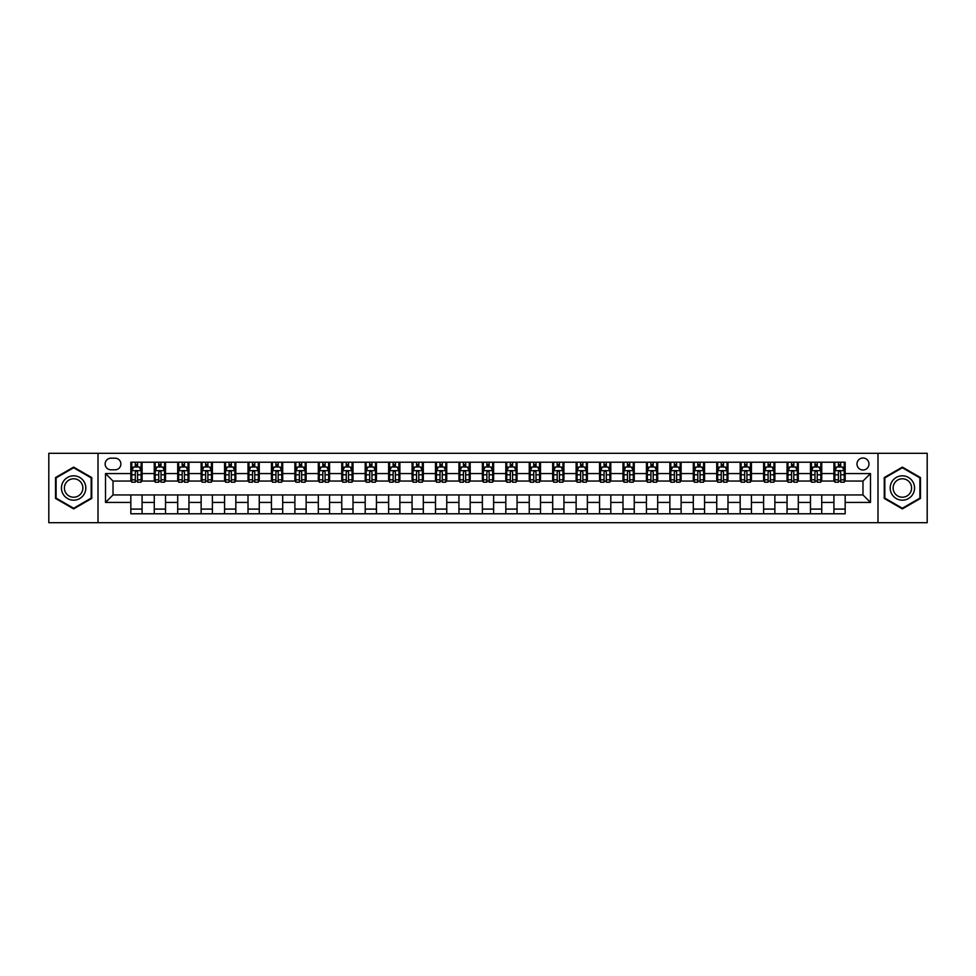 <?xml version="1.0" encoding="UTF-8"?>
<svg xmlns="http://www.w3.org/2000/svg" width="976" height="976" viewBox="0 0 976 976"><rect width="100%" height="100%" fill="white"/><g stroke="black" fill="none" stroke-linecap="round" stroke-linejoin="round"><path stroke-width="1.46" d="M862.979 458A6.002 6.002 0 0 0 856.989 464.003A6.002 6.002 0 0 0 862.979 470.005A6.002 6.002 0 0 0 868.982 464.003A6.002 6.002 0 0 0 862.979 458M877.985 522.685L927.2 522.685L927.2 453.315L877.985 453.315L877.985 522.685L98.015 522.685L98.015 453.315L48.8 453.315L48.8 522.685L98.015 522.685M110.959 469.81L115.083 469.81A5.807 5.807 0 0 0 120.89 464.003A5.807 5.807 0 0 0 115.083 458.183L110.959 458.183A5.807 5.807 0 0 0 105.14 464.003A5.807 5.807 0 0 0 110.959 469.81M877.985 453.315L98.015 453.315M130.833 502.433L105.518 502.433L105.518 473.567L130.833 473.567L130.833 481.058L113.021 481.058L113.021 494.942L130.833 494.942L130.833 513.779L845.167 513.779L845.167 494.942L862.979 494.942L862.979 481.058L845.167 481.058L845.167 473.567L870.482 473.567L870.482 502.433L845.167 502.433M845.167 473.567L845.167 462.221L130.833 462.221L130.833 473.567M833.919 462.221L833.919 481.058L834.858 481.058M838.421 481.058L840.678 481.058M844.24 481.058L845.167 481.058M833.919 481.058L820.804 481.058M810.483 462.221L810.483 481.058L811.422 481.058M814.984 481.058L817.241 481.058M810.483 481.058L797.368 481.058M787.046 462.221L787.046 481.058L787.986 481.058M791.548 481.058L793.805 481.058M787.046 481.058L773.919 481.058M763.61 462.221L763.61 481.058L764.55 481.058M768.112 481.058L770.369 481.058M763.61 481.058L750.483 481.058M740.174 462.221L740.174 481.058L741.113 481.058M744.676 481.058L746.921 481.058M740.174 481.058L727.047 481.058M716.738 462.221L716.738 481.058L717.677 481.058M721.24 481.058L723.484 481.058M716.738 481.058L703.611 481.058M693.302 462.221L693.302 481.058L694.241 481.058M697.803 481.058L700.048 481.058M693.302 481.058L680.174 481.058M669.865 462.221L669.865 481.058L670.805 481.058M674.367 481.058L676.612 481.058M669.865 481.058L656.738 481.058M646.429 462.221L646.429 481.058L647.369 481.058M650.931 481.058L653.176 481.058M646.429 481.058L633.302 481.058M622.993 462.221L622.993 481.058L623.932 481.058M627.495 481.058L629.74 481.058M622.993 481.058L609.866 481.058M599.557 462.221L599.557 481.058L600.496 481.058M604.059 481.058L606.303 481.058M599.557 481.058L586.43 481.058M576.121 462.221L576.121 481.058L577.06 481.058M580.622 481.058L582.867 481.058M576.121 481.058L562.993 481.058M552.684 462.221L552.684 481.058L553.624 481.058M557.186 481.058L559.431 481.058M552.684 481.058L539.557 481.058M529.248 462.221L529.248 481.058L530.188 481.058M533.75 481.058L535.995 481.058M529.248 481.058L516.121 481.058M505.812 462.221L505.812 481.058L506.751 481.058M510.314 481.058L512.559 481.058M505.812 481.058L492.685 481.058M482.376 462.221L482.376 481.058L483.315 481.058M486.878 481.058L489.122 481.058M482.376 481.058L469.249 481.058M458.94 462.221L458.94 481.058L459.879 481.058M463.441 481.058L465.686 481.058M458.94 481.058L445.812 481.058M435.503 462.221L435.503 481.058L436.443 481.058M440.005 481.058L442.25 481.058M435.503 481.058L422.376 481.058M412.067 462.221L412.067 481.058L413.007 481.058M416.569 481.058L418.814 481.058M412.067 481.058L398.94 481.058M388.631 462.221L388.631 481.058L389.57 481.058M393.133 481.058L395.378 481.058M388.631 481.058L375.504 481.058M365.195 462.221L365.195 481.058L366.134 481.058M369.697 481.058L371.941 481.058M365.195 481.058L352.068 481.058M341.759 462.221L341.759 481.058L342.698 481.058M346.26 481.058L348.505 481.058M341.759 481.058L328.631 481.058M318.322 462.221L318.322 481.058L319.262 481.058M322.824 481.058L325.069 481.058M318.322 481.058L305.195 481.058M294.886 462.221L294.886 481.058L295.826 481.058M299.388 481.058L301.633 481.058M294.886 481.058L281.759 481.058M271.45 462.221L271.45 481.058L272.389 481.058M275.952 481.058L278.197 481.058M271.45 481.058L258.323 481.058M248.014 462.221L248.014 481.058L248.953 481.058M252.516 481.058L254.76 481.058M248.014 481.058L234.887 481.058M224.578 462.221L224.578 481.058L225.517 481.058M229.079 481.058L231.324 481.058M224.578 481.058L211.45 481.058M201.141 462.221L201.141 481.058L202.081 481.058M205.631 481.058L207.888 481.058M201.141 481.058L188.014 481.058M177.705 462.221L177.705 481.058L178.632 481.058M182.195 481.058L184.452 481.058M177.705 481.058L164.578 481.058M154.269 462.221L154.269 481.058L155.196 481.058M158.759 481.058L161.016 481.058M154.269 481.058L141.142 481.058M130.833 481.058L131.76 481.058M135.322 481.058L137.579 481.058M130.833 494.942L142.081 494.942L142.081 513.779M845.167 494.942L142.081 494.942M142.081 462.221L142.081 481.058M130.833 466.906L131.76 466.906M135.322 466.906L137.579 466.906M141.142 466.906L142.081 466.906M130.833 509.094L142.081 509.094M154.269 494.942L154.269 513.779M165.517 462.221L165.517 481.058M154.269 466.906L155.196 466.906M158.759 466.906L161.016 466.906M164.578 466.906L165.517 466.906M165.517 494.942L165.517 513.779M154.269 509.094L165.517 509.094M177.705 494.942L177.705 513.779M188.954 494.942L188.954 513.779M177.705 509.094L188.954 509.094M188.954 462.221L188.954 481.058M177.705 466.906L178.632 466.906M182.195 466.906L184.452 466.906M188.014 466.906L188.954 466.906M201.141 494.942L201.141 513.779M212.39 494.942L212.39 513.779M201.141 509.094L212.39 509.094M212.39 462.221L212.39 481.058M201.141 466.906L202.081 466.906M205.631 466.906L207.888 466.906M211.45 466.906L212.39 466.906M224.578 494.942L224.578 513.779M235.826 494.942L235.826 513.779M224.578 509.094L235.826 509.094M235.826 462.221L235.826 481.058M224.578 466.906L225.517 466.906M229.079 466.906L231.324 466.906M234.887 466.906L235.826 466.906M248.014 494.942L248.014 513.779M259.262 494.942L259.262 513.779M248.014 509.094L259.262 509.094M259.262 462.221L259.262 481.058M248.014 466.906L248.953 466.906M252.516 466.906L254.76 466.906M258.323 466.906L259.262 466.906M271.45 494.942L271.45 513.779M282.698 494.942L282.698 513.779M271.45 509.094L282.698 509.094M282.698 462.221L282.698 481.058M271.45 466.906L272.389 466.906M275.952 466.906L278.197 466.906M281.759 466.906L282.698 466.906M294.886 494.942L294.886 513.779M306.135 494.942L306.135 513.779M294.886 509.094L306.135 509.094M306.135 462.221L306.135 481.058M294.886 466.906L295.826 466.906M299.388 466.906L301.633 466.906M305.195 466.906L306.135 466.906M318.322 494.942L318.322 513.779M329.571 494.942L329.571 513.779M318.322 509.094L329.571 509.094M329.571 462.221L329.571 481.058M318.322 466.906L319.262 466.906M322.824 466.906L325.069 466.906M328.631 466.906L329.571 466.906M341.759 494.942L341.759 513.779M353.007 494.942L353.007 513.779M341.759 509.094L353.007 509.094M353.007 462.221L353.007 481.058M341.759 466.906L342.698 466.906M346.26 466.906L348.505 466.906M352.068 466.906L353.007 466.906M365.195 494.942L365.195 513.779M376.443 494.942L376.443 513.779M365.195 509.094L376.443 509.094M376.443 462.221L376.443 481.058M365.195 466.906L366.134 466.906M369.697 466.906L371.941 466.906M375.504 466.906L376.443 466.906M388.631 494.942L388.631 513.779M399.879 494.942L399.879 513.779M388.631 509.094L399.879 509.094M399.879 462.221L399.879 481.058M388.631 466.906L389.57 466.906M393.133 466.906L395.378 466.906M398.94 466.906L399.879 466.906M412.067 494.942L412.067 513.779M423.316 494.942L423.316 513.779M412.067 509.094L423.316 509.094M423.316 462.221L423.316 481.058M412.067 466.906L413.007 466.906M416.569 466.906L418.814 466.906M422.376 466.906L423.316 466.906M435.503 494.942L435.503 513.779M446.752 494.942L446.752 513.779M435.503 509.094L446.752 509.094M446.752 462.221L446.752 481.058M435.503 466.906L436.443 466.906M440.005 466.906L442.25 466.906M445.812 466.906L446.752 466.906M458.94 494.942L458.94 513.779M470.188 494.942L470.188 513.779M458.94 509.094L470.188 509.094M470.188 462.221L470.188 481.058M458.94 466.906L459.879 466.906M463.441 466.906L465.686 466.906M469.249 466.906L470.188 466.906M482.376 494.942L482.376 513.779M493.624 494.942L493.624 513.779M482.376 509.094L493.624 509.094M493.624 462.221L493.624 481.058M482.376 466.906L483.315 466.906M486.878 466.906L489.122 466.906M492.685 466.906L493.624 466.906M505.812 494.942L505.812 513.779M517.06 494.942L517.06 513.779M505.812 509.094L517.06 509.094M517.06 462.221L517.06 481.058M505.812 466.906L506.751 466.906M510.314 466.906L512.559 466.906M516.121 466.906L517.06 466.906M529.248 494.942L529.248 513.779M540.497 494.942L540.497 513.779M529.248 509.094L540.497 509.094M540.497 462.221L540.497 481.058M529.248 466.906L530.188 466.906M533.75 466.906L535.995 466.906M539.557 466.906L540.497 466.906M552.684 494.942L552.684 513.779M563.933 494.942L563.933 513.779M552.684 509.094L563.933 509.094M563.933 462.221L563.933 481.058M552.684 466.906L553.624 466.906M557.186 466.906L559.431 466.906M562.993 466.906L563.933 466.906M576.121 494.942L576.121 513.779M587.369 494.942L587.369 513.779M576.121 509.094L587.369 509.094M587.369 462.221L587.369 481.058M576.121 466.906L577.06 466.906M580.622 466.906L582.867 466.906M586.43 466.906L587.369 466.906M599.557 494.942L599.557 513.779M610.805 494.942L610.805 513.779M599.557 509.094L610.805 509.094M610.805 462.221L610.805 481.058M599.557 466.906L600.496 466.906M604.059 466.906L606.303 466.906M609.866 466.906L610.805 466.906M622.993 494.942L622.993 513.779M634.241 494.942L634.241 513.779M622.993 509.094L634.241 509.094M634.241 462.221L634.241 481.058M622.993 466.906L623.932 466.906M627.495 466.906L629.74 466.906M633.302 466.906L634.241 466.906M646.429 494.942L646.429 513.779M657.678 494.942L657.678 513.779M646.429 509.094L657.678 509.094M657.678 462.221L657.678 481.058M646.429 466.906L647.369 466.906M650.931 466.906L653.176 466.906M656.738 466.906L657.678 466.906M669.865 494.942L669.865 513.779M681.114 494.942L681.114 513.779M669.865 509.094L681.114 509.094M681.114 462.221L681.114 481.058M669.865 466.906L670.805 466.906M674.367 466.906L676.612 466.906M680.174 466.906L681.114 466.906M693.302 494.942L693.302 513.779M704.55 494.942L704.55 513.779M693.302 509.094L704.55 509.094M704.55 462.221L704.55 481.058M693.302 466.906L694.241 466.906M697.803 466.906L700.048 466.906M703.611 466.906L704.55 466.906M716.738 494.942L716.738 513.779M727.986 494.942L727.986 513.779M716.738 509.094L727.986 509.094M727.986 462.221L727.986 481.058M716.738 466.906L717.677 466.906M721.24 466.906L723.484 466.906M727.047 466.906L727.986 466.906M740.174 494.942L740.174 513.779M751.422 494.942L751.422 513.779M740.174 509.094L751.422 509.094M751.422 462.221L751.422 481.058M740.174 466.906L741.113 466.906M744.676 466.906L746.921 466.906M750.483 466.906L751.422 466.906M763.61 494.942L763.61 513.779M774.859 494.942L774.859 513.779M763.61 509.094L774.859 509.094M774.859 462.221L774.859 481.058M763.61 466.906L764.55 466.906M768.112 466.906L770.369 466.906M773.919 466.906L774.859 466.906M787.046 494.942L787.046 513.779M798.295 494.942L798.295 513.779M787.046 509.094L798.295 509.094M798.295 462.221L798.295 481.058M787.046 466.906L787.986 466.906M791.548 466.906L793.805 466.906M797.368 466.906L798.295 466.906M810.483 494.942L810.483 513.779M821.731 494.942L821.731 513.779M810.483 509.094L821.731 509.094M821.731 462.221L821.731 481.058M810.483 466.906L811.422 466.906M814.984 466.906L817.241 466.906M820.804 466.906L821.731 466.906M833.919 494.942L833.919 513.779M833.919 509.094L845.167 509.094M833.919 466.906L834.858 466.906M838.421 466.906L840.678 466.906M844.24 466.906L845.167 466.906M113.021 481.058L105.518 473.567M113.021 494.942L105.518 502.433M870.482 473.567L862.979 481.058M870.482 502.433L862.979 494.942M73.639 508.886L91.732 498.443L91.732 477.557L73.639 467.114L55.547 477.557L55.547 498.443L73.639 508.886M920.453 477.557L902.361 467.114L884.268 477.557L884.268 498.443L902.361 508.886L920.453 498.443L920.453 477.557M137.579 464.661L135.322 464.661M141.142 479.838L137.579 479.838L137.579 482.193L141.142 482.193L141.142 470.749L139.263 467.004L133.639 467.004L131.76 470.749L131.76 482.193L135.322 482.193L135.322 479.838L131.76 479.838M131.76 470.749L131.76 462.221M141.142 470.749L141.142 462.221M135.322 467.004L135.322 462.221M137.579 462.221L137.579 467.004M137.579 479.838L137.579 472.152C136.823 470.713 136.079 470.713 135.322 472.152L135.322 479.838M161.016 464.661L158.759 464.661M164.578 479.838L161.016 479.838L161.016 482.193L164.578 482.193L164.578 470.749L162.699 467.004L157.075 467.004L155.196 470.749L155.196 482.193L158.759 482.193L158.759 479.838L155.196 479.838M155.196 470.749L155.196 462.221M164.578 470.749L164.578 462.221M158.759 467.004L158.759 462.221M161.016 462.221L161.016 467.004M161.016 479.838L161.016 472.152C160.259 470.713 159.515 470.713 158.759 472.152L158.759 479.838M184.452 464.661L182.195 464.661M188.014 479.838L184.452 479.838L184.452 482.193L188.014 482.193L188.014 470.749L186.135 467.004L180.511 467.004L178.632 470.749L178.632 482.193L182.195 482.193L182.195 479.838L178.632 479.838M178.632 470.749L178.632 462.221M188.014 470.749L188.014 462.221M182.195 467.004L182.195 462.221M184.452 462.221L184.452 467.004M184.452 479.838L184.452 472.152C183.708 470.713 182.951 470.713 182.195 472.152L182.195 479.838M207.888 464.661L205.631 464.661M211.45 479.838L207.888 479.838L207.888 482.193L211.45 482.193L211.45 470.749L209.572 467.004L203.947 467.004L202.081 470.749L202.081 482.193L205.631 482.193L205.631 479.838L202.081 479.838M202.081 470.749L202.081 462.221M211.45 470.749L211.45 462.221M205.631 467.004L205.631 462.221M207.888 462.221L207.888 467.004M207.888 479.838L207.888 472.152C207.144 470.713 206.387 470.713 205.631 472.152L205.631 479.838M231.324 464.661L229.079 464.661M234.887 479.838L231.324 479.838L231.324 482.193L234.887 482.193L234.887 470.749L233.008 467.004L227.384 467.004L225.517 470.749L225.517 482.193L229.079 482.193L229.079 479.838L225.517 479.838M225.517 470.749L225.517 462.221M234.887 470.749L234.887 462.221M229.079 467.004L229.079 462.221M231.324 462.221L231.324 467.004M231.324 479.838L231.324 472.152C230.58 470.713 229.824 470.713 229.079 472.152L229.079 479.838M84.192 481.912A12.188 12.188 0 0 0 67.551 477.447A12.188 12.188 0 0 0 63.086 494.088A12.188 12.188 0 0 0 79.739 498.553A12.188 12.188 0 0 0 84.192 481.912M81.63 483.388A9.223 9.223 0 0 0 69.028 480.009A9.223 9.223 0 0 0 65.648 492.612A9.223 9.223 0 0 0 78.251 495.991A9.223 9.223 0 0 0 81.63 483.388M73.639 508.24L56.108 498.126L56.108 477.874L73.639 467.76L91.171 477.874L91.171 498.126L73.639 508.24M902.361 500.188A12.188 12.188 0 0 0 914.549 488A12.188 12.188 0 0 0 902.361 475.812A12.188 12.188 0 0 0 890.173 488A12.188 12.188 0 0 0 902.361 500.188M902.361 497.223A9.223 9.223 0 0 0 911.584 488A9.223 9.223 0 0 0 902.361 478.777A9.223 9.223 0 0 0 893.125 488A9.223 9.223 0 0 0 902.361 497.223M884.829 477.874L902.361 467.76L919.892 477.874L919.892 498.126L902.361 508.24L884.829 498.126L884.829 477.874M254.76 464.661L252.516 464.661M258.323 479.838L254.76 479.838L254.76 482.193L258.323 482.193L258.323 470.749L256.444 467.004L250.82 467.004L248.953 470.749L248.953 482.193L252.516 482.193L252.516 479.838L248.953 479.838M248.953 470.749L248.953 462.221M258.323 470.749L258.323 462.221M252.516 467.004L252.516 462.221M254.76 462.221L254.76 467.004M254.76 479.838L254.76 472.152C254.016 470.713 253.26 470.713 252.516 472.152L252.516 479.838M278.197 464.661L275.952 464.661M281.759 479.838L278.197 479.838L278.197 482.193L281.759 482.193L281.759 470.749L279.88 467.004L274.256 467.004L272.389 470.749L272.389 482.193L275.952 482.193L275.952 479.838L272.389 479.838M272.389 470.749L272.389 462.221M281.759 470.749L281.759 462.221M275.952 467.004L275.952 462.221M278.197 462.221L278.197 467.004M278.197 479.838L278.197 472.152C277.452 470.713 276.696 470.713 275.952 472.152L275.952 479.838M301.633 464.661L299.388 464.661M305.195 479.838L301.633 479.838L301.633 482.193L305.195 482.193L305.195 470.749L303.316 467.004L297.692 467.004L295.826 470.749L295.826 482.193L299.388 482.193L299.388 479.838L295.826 479.838M295.826 470.749L295.826 462.221M305.195 470.749L305.195 462.221M299.388 467.004L299.388 462.221M301.633 462.221L301.633 467.004M301.633 479.838L301.633 472.152C300.889 470.713 300.132 470.713 299.388 472.152L299.388 479.838M325.069 464.661L322.824 464.661M328.631 479.838L325.069 479.838L325.069 482.193L328.631 482.193L328.631 470.749L326.753 467.004L321.128 467.004L319.262 470.749L319.262 482.193L322.824 482.193L322.824 479.838L319.262 479.838M319.262 470.749L319.262 462.221M328.631 470.749L328.631 462.221M322.824 467.004L322.824 462.221M325.069 462.221L325.069 467.004M325.069 479.838L325.069 472.152C324.325 470.713 323.568 470.713 322.824 472.152L322.824 479.838M348.505 464.661L346.26 464.661M352.068 479.838L348.505 479.838L348.505 482.193L352.068 482.193L352.068 470.749L350.189 467.004L344.565 467.004L342.698 470.749L342.698 482.193L346.26 482.193L346.26 479.838L342.698 479.838M342.698 470.749L342.698 462.221M352.068 470.749L352.068 462.221M346.26 467.004L346.26 462.221M348.505 462.221L348.505 467.004M348.505 479.838L348.505 472.152C347.761 470.713 347.005 470.713 346.26 472.152L346.26 479.838M371.941 464.661L369.697 464.661M375.504 479.838L371.941 479.838L371.941 482.193L375.504 482.193L375.504 470.749L373.625 467.004L368.001 467.004L366.134 470.749L366.134 482.193L369.697 482.193L369.697 479.838L366.134 479.838M366.134 470.749L366.134 462.221M375.504 470.749L375.504 462.221M369.697 467.004L369.697 462.221M371.941 462.221L371.941 467.004M371.941 479.838L371.941 472.152C371.197 470.713 370.441 470.713 369.697 472.152L369.697 479.838M395.378 464.661L393.133 464.661M398.94 479.838L395.378 479.838L395.378 482.193L398.94 482.193L398.94 470.749L397.061 467.004L391.437 467.004L389.57 470.749L389.57 482.193L393.133 482.193L393.133 479.838L389.57 479.838M389.57 470.749L389.57 462.221M398.94 470.749L398.94 462.221M393.133 467.004L393.133 462.221M395.378 462.221L395.378 467.004M395.378 479.838L395.378 472.152C394.633 470.713 393.877 470.713 393.133 472.152L393.133 479.838M418.814 464.661L416.569 464.661M422.376 479.838L418.814 479.838L418.814 482.193L422.376 482.193L422.376 470.749L420.497 467.004L414.873 467.004L413.007 470.749L413.007 482.193L416.569 482.193L416.569 479.838L413.007 479.838M413.007 470.749L413.007 462.221M422.376 470.749L422.376 462.221M416.569 467.004L416.569 462.221M418.814 462.221L418.814 467.004M418.814 479.838L418.814 472.152C418.07 470.713 417.313 470.713 416.569 472.152L416.569 479.838M442.25 464.661L440.005 464.661M445.812 479.838L442.25 479.838L442.25 482.193L445.812 482.193L445.812 470.749L443.934 467.004L438.309 467.004L436.443 470.749L436.443 482.193L440.005 482.193L440.005 479.838L436.443 479.838M436.443 470.749L436.443 462.221M445.812 470.749L445.812 462.221M440.005 467.004L440.005 462.221M442.25 462.221L442.25 467.004M442.25 479.838L442.25 472.152C441.506 470.713 440.749 470.713 440.005 472.152L440.005 479.838M465.686 464.661L463.441 464.661M469.249 479.838L465.686 479.838L465.686 482.193L469.249 482.193L469.249 470.749L467.37 467.004L461.746 467.004L459.879 470.749L459.879 482.193L463.441 482.193L463.441 479.838L459.879 479.838M459.879 470.749L459.879 462.221M469.249 470.749L469.249 462.221M463.441 467.004L463.441 462.221M465.686 462.221L465.686 467.004M465.686 479.838L465.686 472.152C464.942 470.713 464.186 470.713 463.441 472.152L463.441 479.838M489.122 464.661L486.878 464.661M492.685 479.838L489.122 479.838L489.122 482.193L492.685 482.193L492.685 470.749L490.818 467.004L485.182 467.004L483.315 470.749L483.315 482.193L486.878 482.193L486.878 479.838L483.315 479.838M483.315 470.749L483.315 462.221M492.685 470.749L492.685 462.221M486.878 467.004L486.878 462.221M489.122 462.221L489.122 467.004M489.122 479.838L489.122 472.152C488.378 470.713 487.622 470.713 486.878 472.152L486.878 479.838M512.559 464.661L510.314 464.661M516.121 479.838L512.559 479.838L512.559 482.193L516.121 482.193L516.121 470.749L514.254 467.004L508.63 467.004L506.751 470.749L506.751 482.193L510.314 482.193L510.314 479.838L506.751 479.838M506.751 470.749L506.751 462.221M516.121 470.749L516.121 462.221M510.314 467.004L510.314 462.221M512.559 462.221L512.559 467.004M512.559 479.838L512.559 472.152C511.814 470.713 511.058 470.713 510.314 472.152L510.314 479.838M535.995 464.661L533.75 464.661M539.557 479.838L535.995 479.838L535.995 482.193L539.557 482.193L539.557 470.749L537.691 467.004L532.066 467.004L530.188 470.749L530.188 482.193L533.75 482.193L533.75 479.838L530.188 479.838M530.188 470.749L530.188 462.221M539.557 470.749L539.557 462.221M533.75 467.004L533.75 462.221M535.995 462.221L535.995 467.004M535.995 479.838L535.995 472.152C535.251 470.713 534.494 470.713 533.75 472.152L533.75 479.838M559.431 464.661L557.186 464.661M562.993 479.838L559.431 479.838L559.431 482.193L562.993 482.193L562.993 470.749L561.127 467.004L555.503 467.004L553.624 470.749L553.624 482.193L557.186 482.193L557.186 479.838L553.624 479.838M553.624 470.749L553.624 462.221M562.993 470.749L562.993 462.221M557.186 467.004L557.186 462.221M559.431 462.221L559.431 467.004M559.431 479.838L559.431 472.152C558.687 470.713 557.93 470.713 557.186 472.152L557.186 479.838M582.867 464.661L580.622 464.661M586.43 479.838L582.867 479.838L582.867 482.193L586.43 482.193L586.43 470.749L584.563 467.004L578.939 467.004L577.06 470.749L577.06 482.193L580.622 482.193L580.622 479.838L577.06 479.838M577.06 470.749L577.06 462.221M586.43 470.749L586.43 462.221M580.622 467.004L580.622 462.221M582.867 462.221L582.867 467.004M582.867 479.838L582.867 472.152C582.123 470.713 581.367 470.713 580.622 472.152L580.622 479.838M606.303 464.661L604.059 464.661M609.866 479.838L606.303 479.838L606.303 482.193L609.866 482.193L609.866 470.749L607.999 467.004L602.375 467.004L600.496 470.749L600.496 482.193L604.059 482.193L604.059 479.838L600.496 479.838M600.496 470.749L600.496 462.221M609.866 470.749L609.866 462.221M604.059 467.004L604.059 462.221M606.303 462.221L606.303 467.004M606.303 479.838L606.303 472.152C605.559 470.713 604.803 470.713 604.059 472.152L604.059 479.838M629.74 464.661L627.495 464.661M633.302 479.838L629.74 479.838L629.74 482.193L633.302 482.193L633.302 470.749L631.435 467.004L625.811 467.004L623.932 470.749L623.932 482.193L627.495 482.193L627.495 479.838L623.932 479.838M623.932 470.749L623.932 462.221M633.302 470.749L633.302 462.221M627.495 467.004L627.495 462.221M629.74 462.221L629.74 467.004M629.74 479.838L629.74 472.152C628.995 470.713 628.239 470.713 627.495 472.152L627.495 479.838M653.176 464.661L650.931 464.661M656.738 479.838L653.176 479.838L653.176 482.193L656.738 482.193L656.738 470.749L654.872 467.004L649.247 467.004L647.369 470.749L647.369 482.193L650.931 482.193L650.931 479.838L647.369 479.838M647.369 470.749L647.369 462.221M656.738 470.749L656.738 462.221M650.931 467.004L650.931 462.221M653.176 462.221L653.176 467.004M653.176 479.838L653.176 472.152C652.432 470.713 651.687 470.713 650.931 472.152L650.931 479.838M676.612 464.661L674.367 464.661M680.174 479.838L676.612 479.838L676.612 482.193L680.174 482.193L680.174 470.749L678.308 467.004L672.684 467.004L670.805 470.749L670.805 482.193L674.367 482.193L674.367 479.838L670.805 479.838M670.805 470.749L670.805 462.221M680.174 470.749L680.174 462.221M674.367 467.004L674.367 462.221M676.612 462.221L676.612 467.004M676.612 479.838L676.612 472.152C675.868 470.713 675.124 470.713 674.367 472.152L674.367 479.838M700.048 464.661L697.803 464.661M703.611 479.838L700.048 479.838L700.048 482.193L703.611 482.193L703.611 470.749L701.744 467.004L696.12 467.004L694.241 470.749L694.241 482.193L697.803 482.193L697.803 479.838L694.241 479.838M694.241 470.749L694.241 462.221M703.611 470.749L703.611 462.221M697.803 467.004L697.803 462.221M700.048 462.221L700.048 467.004M700.048 479.838L700.048 472.152C699.304 470.713 698.56 470.713 697.803 472.152L697.803 479.838M723.484 464.661L721.24 464.661M727.047 479.838L723.484 479.838L723.484 482.193L727.047 482.193L727.047 470.749L725.18 467.004L719.556 467.004L717.677 470.749L717.677 482.193L721.24 482.193L721.24 479.838L717.677 479.838M717.677 470.749L717.677 462.221M727.047 470.749L727.047 462.221M721.24 467.004L721.24 462.221M723.484 462.221L723.484 467.004M723.484 479.838L723.484 472.152C722.74 470.713 721.996 470.713 721.24 472.152L721.24 479.838M746.921 464.661L744.676 464.661M750.483 479.838L746.921 479.838L746.921 482.193L750.483 482.193L750.483 470.749L748.616 467.004L742.992 467.004L741.113 470.749L741.113 482.193L744.676 482.193L744.676 479.838L741.113 479.838M741.113 470.749L741.113 462.221M750.483 470.749L750.483 462.221M744.676 467.004L744.676 462.221M746.921 462.221L746.921 467.004M746.921 479.838L746.921 472.152C746.176 470.713 745.432 470.713 744.676 472.152L744.676 479.838M770.369 464.661L768.112 464.661M773.919 479.838L770.369 479.838L770.369 482.193L773.919 482.193L773.919 470.749L772.053 467.004L766.428 467.004L764.55 470.749L764.55 482.193L768.112 482.193L768.112 479.838L764.55 479.838M764.55 470.749L764.55 462.221M773.919 470.749L773.919 462.221M768.112 467.004L768.112 462.221M770.369 462.221L770.369 467.004M770.369 479.838L770.369 472.152C769.613 470.713 768.868 470.713 768.112 472.152L768.112 479.838M793.805 464.661L791.548 464.661M797.368 479.838L793.805 479.838L793.805 482.193L797.368 482.193L797.368 470.749L795.489 467.004L789.865 467.004L787.986 470.749L787.986 482.193L791.548 482.193L791.548 479.838L787.986 479.838M787.986 470.749L787.986 462.221M797.368 470.749L797.368 462.221M791.548 467.004L791.548 462.221M793.805 462.221L793.805 467.004M793.805 479.838L793.805 472.152C793.049 470.713 792.305 470.713 791.548 472.152L791.548 479.838M817.241 464.661L814.984 464.661M820.804 479.838L817.241 479.838L817.241 482.193L820.804 482.193L820.804 470.749L818.925 467.004L813.301 467.004L811.422 470.749L811.422 482.193L814.984 482.193L814.984 479.838L811.422 479.838M811.422 470.749L811.422 462.221M820.804 470.749L820.804 462.221M814.984 467.004L814.984 462.221M817.241 462.221L817.241 467.004M817.241 479.838L817.241 472.152C816.485 470.713 815.741 470.713 814.984 472.152L814.984 479.838M840.678 464.661L838.421 464.661M844.24 479.838L840.678 479.838L840.678 482.193L844.24 482.193L844.24 470.749L842.361 467.004L836.737 467.004L834.858 470.749L834.858 482.193L838.421 482.193L838.421 479.838L834.858 479.838M834.858 470.749L834.858 462.221M844.24 470.749L844.24 462.221M838.421 467.004L838.421 462.221M840.678 462.221L840.678 467.004M840.678 479.838L840.678 472.152C839.921 470.713 839.177 470.713 838.421 472.152L838.421 479.838M154.269 502.433L142.081 502.433M154.269 473.567L142.081 473.567M177.705 473.567L165.517 473.567M177.705 502.433L165.517 502.433M201.141 473.567L188.954 473.567M201.141 502.433L188.954 502.433M224.578 473.567L212.39 473.567M224.578 502.433L212.39 502.433M248.014 473.567L235.826 473.567M248.014 502.433L235.826 502.433M271.45 473.567L259.262 473.567M271.45 502.433L259.262 502.433M294.886 473.567L282.698 473.567M294.886 502.433L282.698 502.433M318.322 473.567L306.135 473.567M318.322 502.433L306.135 502.433M341.759 473.567L329.571 473.567M341.759 502.433L329.571 502.433M365.195 473.567L353.007 473.567M365.195 502.433L353.007 502.433M388.631 473.567L376.443 473.567M388.631 502.433L376.443 502.433M412.067 473.567L399.879 473.567M412.067 502.433L399.879 502.433M435.503 473.567L423.316 473.567M435.503 502.433L423.316 502.433M458.94 473.567L446.752 473.567M458.94 502.433L446.752 502.433M482.376 473.567L470.188 473.567M482.376 502.433L470.188 502.433M505.812 473.567L493.624 473.567M505.812 502.433L493.624 502.433M529.248 473.567L517.06 473.567M529.248 502.433L517.06 502.433M552.684 473.567L540.497 473.567M552.684 502.433L540.497 502.433M576.121 473.567L563.933 473.567M576.121 502.433L563.933 502.433M599.557 473.567L587.369 473.567M599.557 502.433L587.369 502.433M622.993 473.567L610.805 473.567M622.993 502.433L610.805 502.433M646.429 473.567L634.241 473.567M646.429 502.433L634.241 502.433M669.865 473.567L657.678 473.567M669.865 502.433L657.678 502.433M693.302 473.567L681.114 473.567M693.302 502.433L681.114 502.433M716.738 473.567L704.55 473.567M716.738 502.433L704.55 502.433M740.174 473.567L727.986 473.567M740.174 502.433L727.986 502.433M763.61 473.567L751.422 473.567M763.61 502.433L751.422 502.433M787.046 473.567L774.859 473.567M787.046 502.433L774.859 502.433M810.483 473.567L798.295 473.567M810.483 502.433L798.295 502.433M833.919 473.567L821.731 473.567M833.919 502.433L821.731 502.433M141.093 470.652L131.809 470.652M131.76 467.223L133.529 467.223M139.373 467.223L141.142 467.223M135.322 474.812L131.76 474.812M141.142 474.812L137.579 474.812M137.579 465.845L135.322 465.845M164.529 470.652L155.245 470.652M155.196 467.223L156.965 467.223M162.809 467.223L164.578 467.223M158.759 474.812L155.196 474.812M164.578 474.812L161.016 474.812M161.016 465.845L158.759 465.845M187.965 470.652L178.681 470.652M178.632 467.223L180.401 467.223M186.245 467.223L188.014 467.223M182.195 474.812L178.632 474.812M188.014 474.812L184.452 474.812M184.452 465.845L182.195 465.845M211.402 470.652L202.117 470.652M202.081 467.223L203.838 467.223M209.681 467.223L211.45 467.223M205.631 474.812L202.081 474.812M211.45 474.812L207.888 474.812M207.888 465.845L205.631 465.845M234.838 470.652L225.554 470.652M225.517 467.223L227.274 467.223M233.118 467.223L234.887 467.223M229.079 474.812L225.517 474.812M234.887 474.812L231.324 474.812M231.324 465.845L229.079 465.845M258.274 470.652L248.99 470.652M248.953 467.223L250.71 467.223M256.554 467.223L258.323 467.223M252.516 474.812L248.953 474.812M258.323 474.812L254.76 474.812M254.76 465.845L252.516 465.845M281.71 470.652L272.426 470.652M272.389 467.223L274.146 467.223M280.002 467.223L281.759 467.223M275.952 474.812L272.389 474.812M281.759 474.812L278.197 474.812M278.197 465.845L275.952 465.845M305.146 470.652L295.862 470.652M295.826 467.223L297.582 467.223M303.438 467.223L305.195 467.223M299.388 474.812L295.826 474.812M305.195 474.812L301.633 474.812M301.633 465.845L299.388 465.845M328.583 470.652L319.298 470.652M319.262 467.223L321.019 467.223M326.875 467.223L328.631 467.223M322.824 474.812L319.262 474.812M328.631 474.812L325.069 474.812M325.069 465.845L322.824 465.845M352.019 470.652L342.735 470.652M342.698 467.223L344.455 467.223M350.311 467.223L352.068 467.223M346.26 474.812L342.698 474.812M352.068 474.812L348.505 474.812M348.505 465.845L346.26 465.845M375.455 470.652L366.183 470.652M366.134 467.223L367.891 467.223M373.747 467.223L375.504 467.223M369.697 474.812L366.134 474.812M375.504 474.812L371.941 474.812M371.941 465.845L369.697 465.845M398.891 470.652L389.619 470.652M389.57 467.223L391.327 467.223M397.183 467.223L398.94 467.223M393.133 474.812L389.57 474.812M398.94 474.812L395.378 474.812M395.378 465.845L393.133 465.845M422.327 470.652L413.055 470.652M413.007 467.223L414.763 467.223M420.619 467.223L422.376 467.223M416.569 474.812L413.007 474.812M422.376 474.812L418.814 474.812M418.814 465.845L416.569 465.845M445.764 470.652L436.492 470.652M436.443 467.223L438.2 467.223M444.056 467.223L445.812 467.223M440.005 474.812L436.443 474.812M445.812 474.812L442.25 474.812M442.25 465.845L440.005 465.845M469.2 470.652L459.928 470.652M459.879 467.223L461.636 467.223M467.492 467.223L469.249 467.223M463.441 474.812L459.879 474.812M469.249 474.812L465.686 474.812M465.686 465.845L463.441 465.845M492.636 470.652L483.364 470.652M483.315 467.223L485.072 467.223M490.928 467.223L492.685 467.223M486.878 474.812L483.315 474.812M492.685 474.812L489.122 474.812M489.122 465.845L486.878 465.845M516.072 470.652L506.8 470.652M506.751 467.223L508.508 467.223M514.364 467.223L516.121 467.223M510.314 474.812L506.751 474.812M516.121 474.812L512.559 474.812M512.559 465.845L510.314 465.845M539.508 470.652L530.236 470.652M530.188 467.223L531.944 467.223M537.8 467.223L539.557 467.223M533.75 474.812L530.188 474.812M539.557 474.812L535.995 474.812M535.995 465.845L533.75 465.845M562.945 470.652L553.673 470.652M553.624 467.223L555.381 467.223M561.237 467.223L562.993 467.223M557.186 474.812L553.624 474.812M562.993 474.812L559.431 474.812M559.431 465.845L557.186 465.845M586.381 470.652L577.109 470.652M577.06 467.223L578.817 467.223M584.673 467.223L586.43 467.223M580.622 474.812L577.06 474.812M586.43 474.812L582.867 474.812M582.867 465.845L580.622 465.845M609.817 470.652L600.545 470.652M600.496 467.223L602.253 467.223M608.109 467.223L609.866 467.223M604.059 474.812L600.496 474.812M609.866 474.812L606.303 474.812M606.303 465.845L604.059 465.845M633.265 470.652L623.981 470.652M623.932 467.223L625.689 467.223M631.545 467.223L633.302 467.223M627.495 474.812L623.932 474.812M633.302 474.812L629.74 474.812M629.74 465.845L627.495 465.845M656.702 470.652L647.417 470.652M647.369 467.223L649.125 467.223M654.981 467.223L656.738 467.223M650.931 474.812L647.369 474.812M656.738 474.812L653.176 474.812M653.176 465.845L650.931 465.845M680.138 470.652L670.854 470.652M670.805 467.223L672.562 467.223M678.418 467.223L680.174 467.223M674.367 474.812L670.805 474.812M680.174 474.812L676.612 474.812M676.612 465.845L674.367 465.845M703.574 470.652L694.29 470.652M694.241 467.223L695.998 467.223M701.854 467.223L703.611 467.223M697.803 474.812L694.241 474.812M703.611 474.812L700.048 474.812M700.048 465.845L697.803 465.845M727.01 470.652L717.726 470.652M717.677 467.223L719.446 467.223M725.29 467.223L727.047 467.223M721.24 474.812L717.677 474.812M727.047 474.812L723.484 474.812M723.484 465.845L721.24 465.845M750.446 470.652L741.162 470.652M741.113 467.223L742.882 467.223M748.726 467.223L750.483 467.223M744.676 474.812L741.113 474.812M750.483 474.812L746.921 474.812M746.921 465.845L744.676 465.845M773.883 470.652L764.598 470.652M764.55 467.223L766.319 467.223M772.162 467.223L773.919 467.223M768.112 474.812L764.55 474.812M773.919 474.812L770.369 474.812M770.369 465.845L768.112 465.845M797.319 470.652L788.035 470.652M787.986 467.223L789.755 467.223M795.599 467.223L797.368 467.223M791.548 474.812L787.986 474.812M797.368 474.812L793.805 474.812M793.805 465.845L791.548 465.845M820.755 470.652L811.471 470.652M811.422 467.223L813.191 467.223M819.035 467.223L820.804 467.223M814.984 474.812L811.422 474.812M820.804 474.812L817.241 474.812M817.241 465.845L814.984 465.845M844.191 470.652L834.907 470.652M834.858 467.223L836.627 467.223M842.471 467.223L844.24 467.223M838.421 474.812L834.858 474.812M844.24 474.812L840.678 474.812M840.678 465.845L838.421 465.845"/></g></svg>
